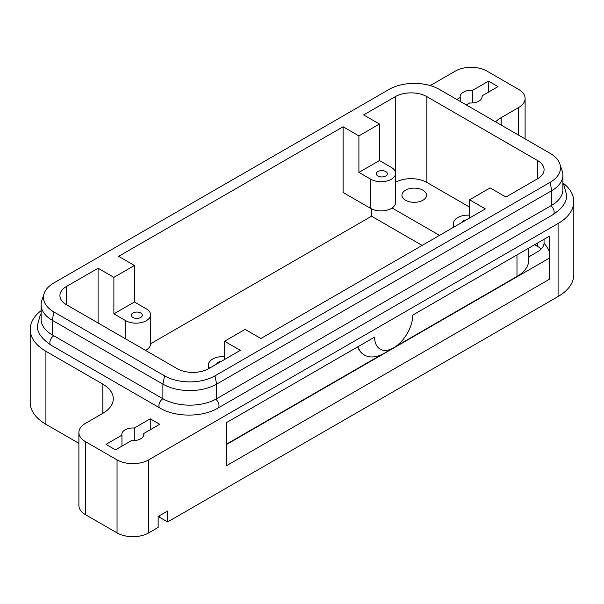 <?xml version="1.0" encoding="UTF-8"?>
<svg xmlns="http://www.w3.org/2000/svg" width="604" height="604" viewBox="0 0 604 604"><rect width="100%" height="100%" fill="white"/><g stroke="black" fill="none" stroke-linecap="round" stroke-linejoin="round"><path stroke-width="0.91" d="M117.048 532.902A22.356 12.911 0 0 0 132.857 536.684A22.356 12.911 0 0 0 148.667 532.902L158.15 527.428L158.15 516.473L167.633 510.999L167.633 521.947L558.088 296.526A53.65 30.978 0 0 0 573.8 274.624L573.8 201.608A53.65 30.978 180 0 1 558.088 223.51L148.667 459.886A22.356 12.911 180 0 1 132.857 463.668A22.356 12.911 180 0 1 117.048 459.886L117.048 532.902L85.436 514.646A22.356 12.911 0 0 1 78.89 505.525L78.89 432.509A22.356 12.911 180 0 1 85.436 423.381L102.823 413.34A35.772 20.649 0 0 0 113.295 398.738A35.772 20.649 0 0 0 102.823 384.136L45.912 351.286A53.65 30.978 180 0 1 30.2 329.376A53.65 30.978 180 0 1 41.11 310.66M98.082 322.989L98.082 268.229L66.463 286.485A22.356 12.911 0 0 0 59.917 295.613A22.356 12.911 0 0 0 66.463 304.741L177.115 368.621A22.356 12.911 0 0 0 192.925 372.404A22.356 12.911 0 0 0 208.735 368.621L240.347 350.373L224.545 341.245L224.545 359.493M78.89 443.328L45.912 424.295A53.65 30.978 0 0 1 30.2 402.392L30.2 329.376M132.918 317.478A5.496 3.179 180 0 1 131.31 315.235A5.496 3.179 180 0 1 134.707 312.298A5.496 3.179 180 0 1 140.694 312.985A5.496 3.179 180 0 1 142.31 315.235A5.496 3.179 180 0 1 138.912 318.165A5.496 3.179 180 0 1 132.918 317.478M216.745 364.001A5.496 3.179 180 0 1 221.275 361.381M117.048 459.886L85.436 441.637A22.356 12.911 180 0 1 78.89 432.509M525.11 138.897L525.11 98.475A22.356 12.911 180 0 1 518.564 107.603L501.177 117.644A35.772 20.649 0 0 0 495.574 121.842M430.237 85.587L455.333 71.098A22.356 12.911 180 0 1 471.143 67.316A22.356 12.911 180 0 1 486.952 71.098L518.564 89.354A22.356 12.911 180 0 1 525.11 98.475M224.545 341.245L245.096 329.376L260.898 338.504L485.367 208.909L469.565 199.781L490.116 187.919L505.918 197.047L537.537 178.792A22.356 12.911 0 0 0 544.083 169.664A22.356 12.911 0 0 0 537.537 160.536L426.885 96.655A22.356 12.911 0 0 0 411.075 92.873A22.356 12.911 0 0 0 395.265 96.655L363.653 114.903L379.455 124.031L379.455 160.536L391.316 167.383A14.534 8.388 180 0 1 395.567 173.318A14.534 8.388 180 0 1 386.598 181.064A14.534 8.388 180 0 1 370.765 179.245L358.904 172.404L358.904 135.9L343.102 126.772L118.633 256.368L134.435 265.496L134.435 302L146.296 308.848A14.534 8.388 180 0 1 150.547 314.775A14.534 8.388 180 0 1 141.578 322.528A14.534 8.388 180 0 1 125.745 320.709L113.884 313.861L113.884 277.357L98.082 268.229M395.567 182.272A22.356 12.911 180 0 1 411.075 178.663A22.356 12.911 180 0 1 426.885 182.446L469.565 207.081M562.89 182.884A53.65 30.978 180 0 1 573.8 201.608M405.541 200.241A12.299 7.097 180 0 1 401.939 195.22A12.299 7.097 180 0 1 409.527 188.659A12.299 7.097 180 0 1 422.928 190.2A12.299 7.097 180 0 1 426.53 195.22A12.299 7.097 180 0 1 418.942 201.781A12.299 7.097 180 0 1 405.541 200.241M385.714 171.528A5.496 3.179 180 0 1 387.33 173.771A5.496 3.179 180 0 1 383.933 176.708A5.496 3.179 180 0 1 377.938 176.021A5.496 3.179 180 0 1 376.33 173.771A5.496 3.179 180 0 1 379.727 170.841A5.496 3.179 180 0 1 385.714 171.528M482.052 97.471L482.052 95.832A11 6.35 180 0 1 482.143 96.655A11 6.35 180 0 1 469.723 102.952L466.288 104.93M143.767 435.152L143.767 433.513A11 6.35 180 0 1 143.858 434.336A11 6.35 180 0 1 131.438 440.633L115.47 449.852L105.987 444.37L121.948 435.152A11 6.35 180 0 1 121.857 434.336A11 6.35 180 0 1 134.277 428.04L134.277 440.633M159.214 515.861L159.214 517.092L167.633 521.947M528.772 256.866L537.537 251.808A22.356 12.911 0 0 0 544.053 243.329L544.053 239.282M549.27 236.27L412.811 315.054A27.052 15.621 -60 0 1 393.687 347.813A27.052 15.621 -60 0 1 374.563 337.138L226.44 422.649L226.44 465.729L549.27 279.342L549.27 236.27M364.348 355.001A40.015 23.103 -60 0 1 364.189 354.91L364.506 355.092A40.015 23.103 120 0 1 357.855 346.779L374.563 337.138M364.506 355.092A40.015 23.103 120 0 0 384.514 353.106L393.687 347.813M549.27 258.172L226.44 444.559M364.189 354.91A40.015 23.103 -60 0 1 357.659 346.892M549.27 251.279A62.597 36.142 0 0 0 544.053 243.329M396.141 346.213L516.986 276.443A40.241 23.231 0 0 0 528.772 260.014L528.772 248.101M226.44 444.189L381.532 354.654M534.691 244.688L537.537 246.326A22.356 12.911 180 0 1 541.154 249.067M121.948 446.107L121.948 435.152M460.233 101.442L460.233 97.471A11 6.35 180 0 1 460.142 96.655A11 6.35 180 0 1 472.562 90.358L472.562 102.952M150.245 429.769L150.245 418.821L159.728 424.295L143.767 433.513M134.277 428.04L150.245 418.821M456.805 99.456L460.233 97.471M488.53 92.087L488.53 81.14L498.013 86.614L482.052 95.832M472.562 90.358L488.53 81.14M41.11 304.741L41.11 319.342A38.007 21.94 0 0 0 52.238 334.858L162.891 398.738A38.007 21.94 0 0 0 216.64 398.738L551.762 205.262A38.007 21.94 0 0 0 562.89 189.747L562.89 175.137A38.007 21.94 180 0 1 551.762 190.653L216.64 384.136A38.007 21.94 180 0 1 162.891 384.136L52.238 320.256A38.007 21.94 180 0 1 41.11 304.741A38.007 21.94 180 0 1 41.797 300.581L44.145 293.544A35.606 20.559 0 0 0 53.93 311.974L164.582 375.862A35.606 20.559 0 0 0 214.941 375.862L550.07 182.378A35.606 20.559 0 0 0 559.855 163.941A35.606 20.559 0 0 0 550.07 153.303L439.418 89.415A35.606 20.559 0 0 0 389.059 89.415L53.93 282.899A35.606 20.559 0 0 0 44.145 293.544M559.855 163.941L562.203 170.985A38.007 21.94 180 0 1 562.89 175.137M461.766 222.536A5.496 3.179 180 0 1 466.296 219.924M343.102 126.772L343.102 192.48L370.765 208.456A14.534 8.388 0 0 0 386.598 210.275A14.534 8.388 0 0 0 395.567 202.521L395.567 173.318M422.136 245.413L371.551 216.209L371.551 208.878M150.547 343.804L371.551 216.209M439.523 235.379L392.071 207.98M358.904 172.404L379.455 160.536M454.548 226.704A14.534 8.388 180 0 1 453.453 223.51A14.534 8.388 180 0 1 469.565 215.175M469.565 199.781L469.565 218.036M358.904 135.9L379.455 124.031M113.884 277.357L134.435 265.496M145.473 350.35A14.534 8.388 0 0 0 150.547 343.986L150.547 314.775M209.528 368.168A14.534 8.388 180 0 1 208.433 364.975A14.534 8.388 180 0 1 224.545 356.632M113.884 313.861L134.435 302M53.816 335.771A5.587 3.224 120 0 0 49.868 342.611A5.587 3.224 120 0 0 51.023 345.171L160.098 408.145C175.613 417.409 202.332 417.409 217.855 408.145A5.587 3.224 60 0 0 219.01 405.586A5.587 3.224 60 0 0 215.771 399.229M164.582 375.862L162.891 384.136L162.891 398.738A5.587 3.224 120 0 0 158.943 405.586A5.587 3.224 120 0 0 160.098 408.145M550.908 205.753A5.587 3.224 60 0 1 554.132 212.102A5.587 3.224 60 0 1 552.977 214.662L217.855 408.145M45.912 424.295L45.912 351.286M85.436 514.646L85.436 441.637M148.667 532.902L148.667 459.886M501.177 125.073L501.177 117.644M426.885 182.446L426.885 96.655M66.463 304.741L66.463 286.485M516.986 254.903L516.986 276.443M537.537 160.536L537.537 178.792M537.537 243.042L537.537 246.326M551.762 205.262L551.762 190.653L550.07 182.378M558.088 223.51L558.088 296.526M370.765 208.456L370.765 179.245M395.265 96.655L395.265 171.612M518.564 107.603L518.564 135.115M52.238 334.858L52.238 320.256L53.93 311.974M216.64 398.738L216.64 384.136L214.941 375.862M125.745 338.965L125.745 320.709M102.823 384.136L102.823 413.34M51.023 345.171C41.276 338.504 36.738 331.868 37.425 325.269L40.083 315.718L41.11 314.11M552.977 214.662C562.724 207.995 567.262 201.358 566.575 194.76L563.917 185.209L562.89 183.601M453.453 227.338L453.453 223.51M208.433 368.795L208.433 364.975"/></g></svg>
